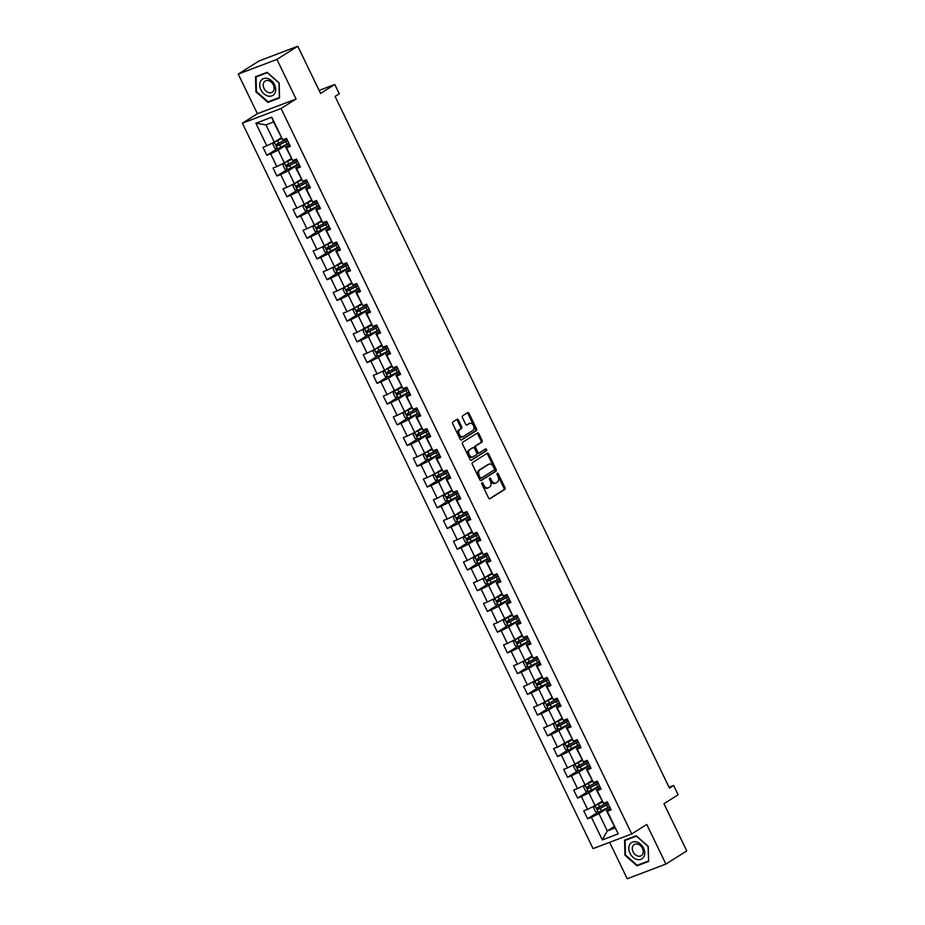 <?xml version="1.0" encoding="UTF-8"?>
<svg xmlns="http://www.w3.org/2000/svg" width="925" height="925" viewBox="0 0 925 925"><rect width="100%" height="100%" fill="white"/><g stroke="black" fill="none" stroke-linecap="round" stroke-linejoin="round"><path stroke-width="1.39" d="M481.994 482.815A1.018 0.671 69.2 0 0 481.867 484.087L488.573 497.951A1.457 0.96 69.2 0 0 490.019 498.737L504.761 489.429A1.457 0.96 69.2 0 0 504.946 487.614L498.24 473.75A1.018 0.671 69.2 0 0 497.095 474.467L497.962 476.271A4.66 3.064 69.2 0 1 497.361 482.098L496.135 482.873A4.66 3.064 69.2 0 1 495.765 483.058A4.66 3.064 69.2 0 1 491.499 480.353L490.632 478.56A1.018 0.671 69.2 0 0 489.487 479.277L490.354 481.069A4.66 3.064 69.2 0 1 489.753 486.897L488.516 487.683A4.66 3.064 69.2 0 1 488.157 487.857A4.66 3.064 69.2 0 1 483.879 485.151L483.012 483.359A1.018 0.671 69.2 0 0 481.994 482.815M458.488 420.135A1.457 0.96 69.2 0 0 457.042 419.349L452.903 421.962A1.457 0.96 69.2 0 0 452.718 423.777L460.153 439.178A1.457 0.96 69.2 0 0 461.61 439.965L476.34 430.657A1.457 0.96 69.2 0 0 476.537 428.842L469.091 413.44A1.457 0.96 69.2 0 0 467.645 412.654L462.65 415.811A1.457 0.96 69.2 0 0 462.454 417.626L465.645 424.217A1.457 0.96 69.2 0 0 467.09 425.003L469.565 423.442A3.897 2.555 69.2 0 1 469.877 423.292A3.897 2.555 69.2 0 1 473.554 425.789A3.897 2.555 69.2 0 1 472.941 430.426L463.24 436.542A3.897 2.555 69.2 0 1 462.939 436.704A3.897 2.555 69.2 0 1 459.262 434.207A3.897 2.555 69.2 0 1 459.864 429.57L461.483 428.541A1.457 0.96 69.2 0 0 461.667 426.726L458.488 420.135L457.447 420.528A1.457 0.96 69.2 0 0 456.522 419.672M609.621 842.34L627.231 878.75L665.907 864.066L686.755 850.907L663.953 803.721L678.129 794.772L673.631 785.464L669.457 788.1L335.093 96.42L339.255 93.783L334.757 84.487L319.125 90.419M276.922 59.408L238.245 74.093L257.393 113.706L296.069 99.021L276.922 59.408L297.769 46.25L320.582 93.437L334.757 84.487M296.069 99.021L281.05 108.502L631.74 833.934L593.064 848.618L242.373 123.187L281.05 108.502M665.907 864.066L646.76 824.464L631.74 833.934M472.513 462.535A1.457 0.96 69.2 0 0 472.328 464.35L479.774 479.751A1.457 0.96 69.2 0 0 481.22 480.538L495.962 471.23A1.457 0.96 69.2 0 0 496.147 469.414L488.701 454.013A1.457 0.96 69.2 0 0 487.255 453.227L472.513 462.535M469.969 459.459L462.523 444.069A1.457 0.96 69.2 0 1 462.708 442.243L477.45 432.946A1.457 0.96 69.2 0 1 478.896 433.733L482.087 440.323A1.457 0.96 69.2 0 1 481.89 442.138L475.913 445.908A1.457 0.96 69.2 0 0 475.728 447.735L477.843 452.105A1.457 0.96 69.2 0 0 479.289 452.892L485.509 448.96A1.018 0.671 69.2 0 1 486.4 450.787L471.415 460.245A1.457 0.96 69.2 0 1 469.969 459.459M238.245 74.093L259.093 60.934L297.769 46.25M277.165 148.752L266.851 155.261L270.667 153.816L276.829 166.569L273.014 168.015L276.876 175.993L280.691 174.548L286.854 187.301L283.038 188.758L286.9 196.724L290.716 195.279L296.879 208.044L293.063 209.489L296.925 217.468L300.741 216.011L306.903 228.776L303.088 230.221L306.95 238.199L310.765 236.754L316.928 249.507L313.113 250.952L316.963 258.931L320.778 257.485L326.953 270.239L323.137 271.696L326.988 279.662L330.803 278.217L336.978 290.982L333.162 292.427L337.012 300.405L340.828 298.948L347.002 311.713L343.187 313.159L347.037 321.137L350.853 319.692L357.027 332.445L353.211 333.89L357.062 341.868L360.877 340.423L367.04 353.177L363.224 354.633L367.086 362.6L370.902 361.155L377.065 373.92L373.249 375.365L377.111 383.343L380.927 381.886L387.089 394.651L383.274 396.097L387.136 404.075L390.951 402.629L397.114 415.383L393.298 416.828L397.16 424.806L400.976 423.361L407.139 436.114L403.323 437.571L407.173 445.538L410.989 444.092L417.163 456.858L413.348 458.303L417.198 466.281L421.014 464.824L427.188 477.589L423.373 479.034L427.223 487.012L431.038 485.567L437.213 498.321L433.397 499.766L437.248 507.744L441.063 506.299L447.238 519.052L443.422 520.509L447.272 528.476L451.088 527.03L457.251 539.795L453.435 541.241L457.297 549.219L461.113 547.762L467.275 560.527L463.46 561.972L467.322 569.95L471.137 568.505L477.3 581.258L473.484 582.704L477.346 590.682L481.162 589.237L487.325 601.99L483.509 603.447L487.371 611.413L491.187 609.968L497.349 622.733L493.534 624.178L497.384 632.157L501.2 630.7L507.374 643.465L503.558 644.91L507.409 652.888L511.224 651.443L517.399 664.196L513.583 665.642L517.433 673.62L521.249 672.174L527.423 684.928L523.608 686.385L527.458 694.351L531.274 692.906L537.448 705.671L533.632 707.116L537.483 715.094L541.298 713.638L547.461 726.403L543.646 727.848L547.507 735.826L551.323 734.381L557.486 747.134L553.67 748.579L557.532 756.558L561.348 755.112L567.511 767.866L563.695 769.322L567.557 777.289L571.373 775.844L577.535 788.609L573.72 790.054L577.582 798.032L581.397 796.575L587.56 809.34L583.744 810.786L587.595 818.764L591.41 817.318L602.337 839.912L618.224 833.876L606.465 810.763L610.373 808.288M266.851 155.261L263.001 147.283L266.816 145.838L255.89 123.245L271.777 117.209L282.703 139.802L286.519 138.357L290.369 146.335L286.553 147.78L292.728 160.545L296.543 159.088L300.394 167.067L296.578 168.512L302.741 181.277L306.557 179.832L310.418 187.798L306.603 189.255L312.766 202.008L316.581 200.563L320.443 208.541L316.627 209.987L322.79 222.74L326.606 221.295L330.468 229.273L326.652 230.718L332.815 243.483L336.631 242.026L340.481 250.004L336.677 251.45L342.84 264.215L346.655 262.769L350.506 270.736L346.69 272.193L352.864 284.946L356.68 283.501L360.53 291.479L356.715 292.924L362.889 305.678L366.705 304.233L370.555 312.211L366.739 313.656L372.914 326.421L376.729 324.964L380.58 332.942L376.764 334.387L382.938 347.153L386.754 345.707L390.604 353.674L386.789 355.131L392.952 367.884L396.767 366.439L400.629 374.417L396.813 375.862L402.976 388.616L406.792 387.17L410.654 395.148L406.838 396.594L413.001 409.359L416.817 407.902L420.678 415.88L416.863 417.325L423.026 430.09L426.841 428.645L430.692 436.612L426.887 438.068L433.05 450.822L436.866 449.377L440.716 457.355L436.901 458.8L443.075 471.553L446.891 470.108L450.741 478.086L446.925 479.532L453.1 492.297L456.915 490.84L460.766 498.818L456.95 500.263L463.124 513.028L466.94 511.583L470.79 519.549L466.975 521.006L473.149 533.76L476.965 532.314L480.815 540.281L476.999 541.738L483.162 554.491L486.978 553.046L490.84 561.024L487.024 562.469L493.187 575.234L497.002 573.778L500.864 581.756L497.049 583.201L503.212 595.966L507.027 594.521L510.889 602.487L507.073 603.933L513.236 616.697L517.052 615.252L520.902 623.219L517.098 624.676L523.261 637.429L527.077 635.984L530.927 643.962L527.111 645.407L533.286 658.172L537.101 656.715L540.952 664.693L537.136 666.139L543.31 678.904L547.126 677.458L550.976 685.425L547.161 686.87L553.335 699.635L557.151 698.19L561.001 706.157L557.185 707.613L563.36 720.367L567.175 718.922L571.026 726.9L567.21 728.345L573.373 741.11L577.188 739.653L581.05 747.631L577.235 749.077L583.398 761.842L587.213 760.385L591.075 768.363L587.259 769.808L593.422 782.573L597.238 781.128L601.1 789.094L597.284 790.551L603.447 803.305L607.263 801.859L611.113 809.837L607.309 811.283L618.224 833.876M291.178 158.568L284.357 162.881L278.182 150.116L288.924 143.34M289.629 144.786L285.709 147.26L292.728 160.545M278.182 150.116L270.667 153.816M284.357 162.881L276.829 166.569M286.553 147.78L285.709 147.26M301.203 179.3L294.381 183.613L288.207 170.859L298.948 164.072M299.642 165.529L295.734 167.992L302.741 181.277M288.207 170.859L280.691 174.548M294.381 183.613L286.854 187.301M296.578 168.512L295.734 167.992M311.228 200.043L304.394 204.344L298.232 191.591L308.973 184.815M309.667 186.26L305.759 188.735L312.766 202.008M298.232 191.591L290.716 195.279M304.394 204.344L296.879 208.044M306.603 189.255L305.759 188.735M321.252 220.774L314.419 225.087L308.256 212.322L318.998 205.547M319.692 206.992L315.783 209.466L322.79 222.74M308.256 212.322L300.741 216.011M314.419 225.087L306.903 228.776M316.627 209.987L315.783 209.466M331.266 241.506L324.444 245.819L318.281 233.054L329.011 226.278M329.716 227.723L325.808 230.198L332.815 243.483M318.281 233.054L310.765 236.754M324.444 245.819L316.928 249.507M326.652 230.718L325.808 230.198M341.29 262.238L334.468 266.55L328.306 253.785L339.036 247.01M339.741 248.467L335.821 250.929L342.84 264.215M328.306 253.785L320.778 257.485M334.468 266.55L326.953 270.239M336.677 251.45L335.821 250.929M351.315 282.981L344.493 287.282L338.319 274.528L349.06 267.741M349.766 269.198L345.846 271.673L352.864 284.946M338.319 274.528L330.803 278.217M344.493 287.282L336.978 290.982M346.69 272.193L345.846 271.673M361.34 303.712L354.518 308.025L348.343 295.26L359.085 288.484M359.79 289.93L355.871 292.404L362.889 305.678M348.343 295.26L340.828 298.948M354.518 308.025L347.002 311.713M356.715 292.924L355.871 292.404M371.677 325.091L364.554 328.791L358.368 315.992L369.11 309.216M357.027 332.445L371.364 324.444M369.815 310.661L365.895 313.136L372.914 326.421M358.368 315.992L350.853 319.692M366.739 313.656L365.895 313.136M381.389 345.175L374.567 349.488L368.393 336.723L379.134 329.947M379.84 331.404L375.92 333.867L382.938 347.153M368.393 336.723L360.877 340.423M374.567 349.488L367.04 353.177M376.764 334.387L375.92 333.867M391.414 365.918L384.592 370.22L378.417 357.466L389.159 350.679M389.853 352.136L385.945 354.61L392.952 367.884M378.417 357.466L370.902 361.155M384.592 370.22L377.065 373.92M386.789 355.131L385.945 354.61M401.739 387.286L394.628 390.998L388.442 378.198L399.184 371.422M387.089 394.651L401.438 386.65M399.877 372.868L395.969 375.342L402.976 388.616M388.442 378.198L380.927 381.886M396.813 375.862L395.969 375.342M411.463 407.382L404.63 411.694L398.467 398.929L409.208 392.154M409.902 393.599L405.994 396.073L413.001 409.359M398.467 398.929L390.951 402.629M404.63 411.694L397.114 415.383M406.838 396.594L405.994 396.073M421.476 428.113L414.654 432.426L408.492 419.661L419.222 412.885M419.927 414.342L416.019 416.805L423.026 430.09M408.492 419.661L400.976 423.361M414.654 432.426L407.139 436.114M416.863 417.325L416.019 416.805M431.501 448.856L424.679 453.158L418.516 440.404L429.246 433.617M429.952 435.074L426.032 437.548L433.05 450.822M418.516 440.404L410.989 444.092M424.679 453.158L417.163 456.858M426.887 438.068L426.032 437.548M441.526 469.588L434.704 473.889L428.541 461.136L439.271 454.36M439.976 455.805L436.057 458.28L443.075 471.553M428.541 461.136L421.014 464.824M434.704 473.889L427.188 477.589M436.901 458.8L436.057 458.28M451.863 490.955L444.74 494.667L438.554 481.867L449.296 475.092M437.213 498.321L451.55 490.319M450.001 476.537L446.081 479.011L453.1 492.297M438.554 481.867L431.038 485.567M446.925 479.532L446.081 479.011M461.575 511.051L454.753 515.364L448.579 502.599L459.32 495.823M460.026 497.28L456.106 499.743L463.124 513.028M448.579 502.599L441.063 506.299M454.753 515.364L447.238 519.052M456.95 500.263L456.106 499.743M471.6 531.794L464.778 536.095L458.603 523.342L469.345 516.555M470.05 518.012L466.131 520.486L473.149 533.76M458.603 523.342L451.088 527.03M464.778 536.095L457.251 539.795M466.975 521.006L466.131 520.486M481.925 553.162L474.814 556.873L468.628 544.073L479.37 537.298M467.275 560.527L481.624 552.526M480.063 538.743L476.155 541.217L483.162 554.491M468.628 544.073L461.113 547.762M476.999 541.738L476.155 541.217M491.649 573.257L484.816 577.57L478.653 564.805L489.394 558.029M490.088 559.475L486.18 561.949L493.187 575.234M478.653 564.805L471.137 568.505M484.816 577.57L477.3 581.258M487.024 562.469L486.18 561.949M501.674 593.989L494.84 598.302L488.678 585.537L499.419 578.761M500.113 580.218L496.205 582.681L503.212 595.966M488.678 585.537L481.162 589.237M494.84 598.302L487.325 601.99M497.049 583.201L496.205 582.681M511.999 615.368L504.888 619.079L498.702 606.28L509.432 599.493M497.349 622.733L511.687 614.732M510.137 600.949L506.229 603.424L513.236 616.697M498.702 606.28L491.187 609.968M507.073 603.933L506.229 603.424M521.712 635.463L514.89 639.765L508.727 627.011L519.457 620.236M520.162 621.681L516.254 624.155L523.261 637.429M508.727 627.011L501.2 630.7M514.89 639.765L507.374 643.465M517.098 624.676L516.254 624.155M531.736 656.195L524.914 660.508L518.752 647.743L529.482 640.967M530.187 642.413L526.267 644.887L533.286 658.172M518.752 647.743L511.224 651.443M524.914 660.508L517.399 664.196M527.111 645.407L526.267 644.887M542.073 677.574L534.951 681.274L528.765 668.474L539.506 661.699M527.423 684.928L541.761 676.927M540.212 663.156L536.292 665.618L543.31 678.904M528.765 668.474L521.249 672.174M537.136 666.139L536.292 665.618M551.786 697.67L544.964 701.971L538.789 689.218L549.531 682.43M550.236 683.887L546.317 686.362L553.335 699.635M538.789 689.218L531.274 692.906M544.964 701.971L537.448 705.671M547.161 686.87L546.317 686.362M561.81 718.401L554.988 722.702L548.814 709.949L559.556 703.173M560.261 704.619L556.341 707.093L563.36 720.367M548.814 709.949L541.298 713.638M554.988 722.702L547.461 726.403M557.185 707.613L556.341 707.093M572.147 739.769L565.025 743.48L558.839 730.681L569.58 723.905M557.486 747.134L571.835 739.133M570.274 725.35L566.366 727.825L573.373 741.11M558.839 730.681L551.323 734.381M567.21 728.345L566.366 727.825M581.86 759.864L575.026 764.177L568.863 751.412L579.605 744.637M580.299 746.093L576.391 748.556L583.398 761.842M568.863 751.412L561.348 755.112M575.026 764.177L567.511 767.866M577.235 749.077L576.391 748.556M591.884 780.607L585.051 784.909L578.888 772.155L589.63 765.368M590.323 766.825L586.415 769.299L593.422 782.573M578.888 772.155L571.373 775.844M585.051 784.909L577.535 788.609M587.259 769.808L586.415 769.299M601.897 801.339L595.076 805.64L588.913 792.887L599.643 786.111M600.348 787.557L596.44 790.031L603.447 803.305M588.913 792.887L581.397 796.575M595.076 805.64L587.56 809.34M597.284 790.551L596.44 790.031M614.107 826.592L607.286 830.904L598.938 813.618L609.668 806.843M598.938 813.618L591.41 817.318M614.813 828.037L607.286 830.904L602.337 839.912M607.309 811.283L606.465 810.763M257.393 113.706L242.373 123.187M673.631 785.464L669.029 787.21M282.703 139.802L273.499 122.007L265.972 124.863L274.332 142.149L281.154 137.837M271.777 117.209L273.499 122.007M265.972 124.863L255.89 123.245M281.466 138.472L266.816 145.838M597.908 812.254L587.595 818.764M587.884 791.522L577.582 798.032M577.859 770.791L567.557 777.289M567.834 750.048L557.532 756.558M557.821 729.316L547.507 735.826M547.797 708.585L537.483 715.094M537.772 687.853L527.458 694.351M527.747 667.11L517.433 673.62M517.722 646.378L507.409 652.888M507.698 625.647L497.384 632.157M497.673 604.915L487.371 611.413M487.648 584.172L477.346 590.682M477.624 563.441L467.322 569.95M467.611 542.709L457.297 549.219M457.586 521.977L447.272 528.476M447.561 501.234L437.248 507.744M437.537 480.503L427.223 487.012M427.512 459.771L417.198 466.281M417.487 439.04L407.173 445.538M407.462 418.297L397.16 424.806M397.438 397.565L387.136 404.075M387.413 376.833L377.111 383.343M377.4 356.102L367.086 362.6M367.375 335.359L357.062 341.868M357.351 314.627L347.037 321.137M347.326 293.896L337.012 300.405M337.301 273.164L326.988 279.662M327.277 252.421L316.963 258.931M317.252 231.689L306.95 238.199M307.227 210.958L296.925 217.468M297.203 190.226L286.9 196.724M287.189 169.483L276.876 175.993M648.252 846.387L636.227 835.772L624.583 840.189L624.953 855.232L636.978 865.846L648.633 861.418L648.252 846.387M255.52 76.74L255.89 91.783L267.915 102.398L279.558 97.969L279.188 82.938L267.163 72.323L255.52 76.74M639.025 864.551L636.978 865.846M269.961 101.102L267.915 102.398M481.717 483.393A1.018 0.671 69.2 0 1 481.971 483.763L482.838 485.556A4.66 3.064 69.2 0 0 487.105 488.261L488.157 487.857M495.765 483.058L494.725 483.451A4.66 3.064 69.2 0 1 490.447 480.746L489.579 478.953A1.018 0.671 69.2 0 0 489.337 478.595M489.487 498.806L503.709 489.834A1.457 0.96 69.2 0 0 503.905 488.007L497.199 474.143A1.018 0.671 69.2 0 0 496.945 473.785M480.688 480.607L494.91 471.634A1.457 0.96 69.2 0 0 495.106 469.808L487.66 454.418A1.457 0.96 69.2 0 0 486.747 453.551M480.225 477.589A1.018 0.671 69.2 0 0 481.243 478.144L494.181 469.969A1.018 0.671 69.2 0 0 494.308 468.697L493.395 466.813A4.66 3.064 69.2 0 0 489.117 464.107A4.66 3.064 69.2 0 0 488.758 464.292L479.913 469.865A4.66 3.064 69.2 0 0 479.312 475.693L480.225 477.589L479.173 477.982A1.018 0.671 69.2 0 0 480.191 478.537L481.069 478.202M488.469 464.396A4.66 3.064 69.2 0 0 488.076 464.5A4.66 3.064 69.2 0 0 487.706 464.685L488.758 464.292M479.173 477.982L478.26 476.097A4.66 3.064 69.2 0 1 478.861 470.27L487.706 464.685M479.058 452.984L478.248 453.285A1.457 0.96 69.2 0 1 476.803 452.498L474.687 448.128A1.457 0.96 69.2 0 1 474.872 446.312L480.85 442.532A1.457 0.96 69.2 0 0 481.035 440.716L477.855 434.126A1.457 0.96 69.2 0 0 476.942 433.27M470.883 460.326L485.347 451.192A1.018 0.671 69.2 0 0 484.931 449.33M469.715 449.828A3.897 2.555 69.2 0 0 469.102 454.464A3.897 2.555 69.2 0 0 472.791 456.962A3.897 2.555 69.2 0 0 473.091 456.811L476.514 454.649A1.457 0.96 69.2 0 0 476.699 452.834L474.583 448.463A1.457 0.96 69.2 0 0 473.137 447.665L468.674 450.221A3.897 2.555 69.2 0 0 468.062 454.857A3.897 2.555 69.2 0 0 471.738 457.355A3.897 2.555 69.2 0 0 472.039 457.204M472.328 447.978A1.457 0.96 69.2 0 0 472.085 448.07L473.137 447.665M468.674 450.221L472.085 448.07M462.199 436.947A3.897 2.555 69.2 0 1 461.887 437.097A3.897 2.555 69.2 0 1 458.21 434.6A3.897 2.555 69.2 0 1 458.823 429.963L460.442 428.946A1.457 0.96 69.2 0 0 460.627 427.119L457.447 420.528M469.16 423.604A3.897 2.555 69.2 0 0 468.825 423.685A3.897 2.555 69.2 0 0 468.524 423.835L469.565 423.442M466.558 425.084L468.524 423.835M461.066 440.034L475.3 431.05A1.457 0.96 69.2 0 0 475.485 429.235L468.05 413.845A1.457 0.96 69.2 0 0 467.137 412.978M602.21 801.975L595.099 805.687L593.642 807.814L595.573 811.792L598.313 812.335L607.783 807.629A11.354 1.133 -25.8 0 0 609.587 806.669M595.099 805.687L602.302 802.16M607.598 802.542A11.354 1.133 154.2 0 1 605.782 803.513L597.203 807.849L597.978 809.444L606.557 805.097A11.354 1.133 -25.8 0 0 608.372 804.137M608.268 803.941A9.423 0.937 154.2 0 1 606.014 805.155L599.169 808.681L598.406 807.097M636.55 841.935A9.643 7.203 -122.3 0 0 628.803 848.618A9.643 7.203 -122.3 0 0 636.99 859.475A9.643 7.203 -122.3 0 0 644.748 852.792A9.643 7.203 -122.3 0 0 636.55 841.935M637.614 844.074A6.602 4.937 -122.3 0 0 634.238 844.502A6.602 4.937 -122.3 0 0 632.654 850.722A6.602 4.937 -122.3 0 0 637.915 856.087A6.602 4.937 -122.3 0 0 641.279 855.66A6.602 4.937 -122.3 0 0 642.863 849.439A6.602 4.937 -122.3 0 0 637.614 844.074M648.425 860.99L637.14 865.268L625.485 854.989L625.127 840.42L636.412 836.131L648.055 846.421L648.622 860.863M626.826 839.333L625.127 840.42M260.908 89.829A9.643 7.203 -122.3 0 0 271.881 95.888A9.643 7.203 -122.3 0 0 274.505 84.672A9.643 7.203 -122.3 0 0 263.532 78.613A9.643 7.203 -122.3 0 0 260.908 89.829M264.041 88.395A6.602 4.937 -122.3 0 0 272.216 92.211A6.602 4.937 -122.3 0 0 273.349 84.857A6.602 4.937 -122.3 0 0 265.174 81.042A6.602 4.937 -122.3 0 0 264.041 88.395M267.337 72.682L278.992 82.973L279.362 97.541L268.077 101.819L256.422 91.54L256.052 76.96L267.475 72.601M257.763 75.885L256.052 76.96M592.185 781.243L585.074 784.955L583.629 787.071L585.548 791.06L588.288 791.592L597.758 786.897A11.354 1.133 -25.8 0 0 599.562 785.938M588.219 791.58L585.039 785.001L592.278 781.417M597.573 781.81A11.354 1.133 154.2 0 1 595.769 782.77L587.178 787.117L587.953 788.713L596.532 784.365A11.354 1.133 -25.8 0 0 598.348 783.406M598.244 783.209A9.423 0.937 154.2 0 1 595.989 784.423L589.156 787.95L588.381 786.354M582.16 760.512L575.049 764.212L573.604 766.339L575.523 770.328L578.264 770.86L587.733 766.154A11.354 1.133 -25.8 0 0 589.537 765.195M575.049 764.212L582.253 760.685M587.548 761.078A11.354 1.133 154.2 0 1 585.745 762.038L577.154 766.386L577.928 767.97L586.508 763.634A11.354 1.133 -25.8 0 0 588.323 762.674M588.219 762.478A9.423 0.937 154.2 0 1 585.976 763.692L579.131 767.218L578.356 765.622M572.228 739.954L565.025 743.48L563.579 745.608L565.51 749.597L568.239 750.129L577.709 745.423A11.354 1.133 -25.8 0 0 579.512 744.463M577.524 740.347A11.354 1.133 154.2 0 1 575.72 741.307L567.129 745.643L567.904 747.238L576.495 742.902A11.354 1.133 -25.8 0 0 578.298 741.942M578.206 741.746A9.423 0.937 154.2 0 1 575.951 742.96L569.106 746.487L568.332 744.891M562.123 719.037L555 722.749L553.555 724.876L555.486 728.854L558.214 729.397L567.684 724.691A11.354 1.133 -25.8 0 0 569.499 723.732M555 722.749L562.203 719.222M567.499 719.604A11.354 1.133 154.2 0 1 565.695 720.575L557.104 724.911L557.879 726.507L566.47 722.159A11.354 1.133 -25.8 0 0 568.274 721.199M568.181 721.003A9.423 0.937 154.2 0 1 565.927 722.217L559.082 725.743L558.307 724.159M552.098 698.306L544.975 702.017L543.53 704.133L545.461 708.122L548.19 708.666L557.659 703.96A11.354 1.133 -25.8 0 0 559.475 703M544.975 702.017L552.179 698.479M557.474 698.872A11.354 1.133 154.2 0 1 555.671 699.832L547.091 704.179L547.854 705.775L556.445 701.428A11.354 1.133 -25.8 0 0 558.249 700.468M558.157 700.271A9.423 0.937 154.2 0 1 555.902 701.485L549.057 705.012L548.282 703.416M542.154 677.747L534.951 681.274L533.505 683.402L535.436 687.391L538.165 687.923L547.635 683.217A11.354 1.133 -25.8 0 0 549.45 682.257M547.45 678.141A11.354 1.133 154.2 0 1 545.646 679.1L537.067 683.448L537.83 685.043L546.421 680.696A11.354 1.133 -25.8 0 0 548.224 679.736M548.132 679.54A9.423 0.937 154.2 0 1 545.877 680.754L539.032 684.28L538.257 682.685M532.048 656.831L524.938 660.543L523.481 662.67L525.412 666.659L528.14 667.191L537.622 662.485A11.354 1.133 -25.8 0 0 539.425 661.525M524.938 660.543L532.129 657.016M537.437 657.409A11.354 1.133 154.2 0 1 535.621 658.369L527.042 662.705L527.805 664.3L536.396 659.964A11.354 1.133 -25.8 0 0 538.2 659.005M538.107 658.808A9.423 0.937 154.2 0 1 535.852 660.022L529.007 663.549L528.244 661.953M522.024 636.099L514.913 639.811L513.456 641.938L515.387 645.916L518.116 646.459L527.597 641.753A11.354 1.133 -25.8 0 0 529.401 640.794M514.913 639.811L522.116 636.284M527.412 636.678A11.354 1.133 154.2 0 1 525.597 637.637L517.017 641.973L517.792 643.569L526.371 639.233A11.354 1.133 -25.8 0 0 528.175 638.262M528.082 638.065A9.423 0.937 154.2 0 1 525.828 639.279L518.983 642.806L518.22 641.222M512.092 615.553L504.853 619.126L503.431 621.195L505.362 625.184L508.103 625.728L517.572 621.022A11.354 1.133 -25.8 0 0 519.376 620.062M517.387 615.934A11.354 1.133 154.2 0 1 515.572 616.894L506.993 621.242L507.767 622.837L516.347 618.49A11.354 1.133 -25.8 0 0 518.162 617.53M518.058 617.333A9.423 0.937 154.2 0 1 515.803 618.548L508.958 622.074L508.195 620.478M501.974 594.636L494.863 598.348L493.418 600.464L495.337 604.453L498.078 604.985L507.547 600.279A11.354 1.133 -25.8 0 0 509.351 599.319M494.863 598.348L502.067 594.81M507.363 595.203A11.354 1.133 154.2 0 1 505.559 596.163L496.968 600.51L497.743 602.106L506.322 597.758A11.354 1.133 -25.8 0 0 508.137 596.798M508.033 596.602A9.423 0.937 154.2 0 1 505.778 597.816L498.945 601.343L498.17 599.747M491.95 573.893L484.839 577.605L483.393 579.732L485.313 583.721L488.053 584.253L497.523 579.547A11.354 1.133 -25.8 0 0 499.327 578.587M484.839 577.605L492.042 574.078M497.338 574.471A11.354 1.133 154.2 0 1 495.534 575.431L486.943 579.767L487.718 581.363L496.297 577.027A11.354 1.133 -25.8 0 0 498.113 576.067M498.008 575.87A9.423 0.937 154.2 0 1 495.765 577.084L488.92 580.611L488.146 579.015M482.017 553.347L474.814 556.873L473.369 559.001L475.3 562.978L478.028 563.522L487.498 558.816A11.354 1.133 -25.8 0 0 489.302 557.856M487.313 553.74A11.354 1.133 154.2 0 1 485.509 554.699L476.918 559.035L477.693 560.631L486.284 556.295A11.354 1.133 -25.8 0 0 488.088 555.324M487.995 555.127A9.423 0.937 154.2 0 1 485.741 556.341L478.896 559.868L478.121 558.284M471.912 532.43L464.789 536.142L463.344 538.257L465.275 542.247L468.004 542.79L477.473 538.084A11.354 1.133 -25.8 0 0 479.289 537.124M464.789 536.142L471.993 532.615M477.288 532.997A11.354 1.133 154.2 0 1 475.485 533.956L466.894 538.304L467.668 539.899L476.259 535.552A11.354 1.133 -25.8 0 0 478.063 534.592M477.971 534.396A9.423 0.937 154.2 0 1 475.716 535.61L468.871 539.136L468.096 537.541M461.887 511.698L454.765 515.41L453.319 517.526L455.25 521.515L457.979 522.047L467.449 517.341A11.354 1.133 -25.8 0 0 469.264 516.381M454.765 515.41L461.968 511.872M467.264 512.265A11.354 1.133 154.2 0 1 465.46 513.225L456.881 517.572L457.644 519.168L466.235 514.82A11.354 1.133 -25.8 0 0 468.038 513.861M467.946 513.664A9.423 0.937 154.2 0 1 465.691 514.878L458.846 518.405L458.072 516.809M451.943 491.14L444.74 494.667L443.295 496.794L445.226 500.783L447.954 501.315L457.424 496.609A11.354 1.133 -25.8 0 0 459.239 495.65M457.239 491.533A11.354 1.133 154.2 0 1 455.435 492.493L446.856 496.829L447.619 498.425L456.21 494.089A11.354 1.133 -25.8 0 0 458.014 493.129M457.921 492.933A9.423 0.937 154.2 0 1 455.667 494.147L448.822 497.673L448.047 496.078M441.838 470.224L434.727 473.935L433.27 476.063L435.201 480.04L437.93 480.584L447.411 475.878A11.354 1.133 -25.8 0 0 449.215 474.918M434.727 473.935L441.919 470.409M447.226 470.802A11.354 1.133 154.2 0 1 445.411 471.762L436.831 476.097L437.594 477.693L446.185 473.357A11.354 1.133 -25.8 0 0 447.989 472.386M447.897 472.189A9.423 0.937 154.2 0 1 445.642 473.403L438.797 476.942L438.034 475.346M431.813 449.492L424.702 453.204L423.245 455.32L425.176 459.309L427.905 459.852L437.386 455.146A11.354 1.133 -25.8 0 0 439.19 454.187M424.702 453.204L431.906 449.677M437.201 450.059A11.354 1.133 154.2 0 1 435.386 451.018L426.807 455.366L427.581 456.962L436.161 452.614A11.354 1.133 -25.8 0 0 437.964 451.654M437.872 451.458A9.423 0.937 154.2 0 1 435.617 452.672L428.772 456.198L428.009 454.603M421.788 428.761L414.678 432.472L413.221 434.588L415.152 438.577L417.892 439.109L427.362 434.403A11.354 1.133 -25.8 0 0 429.165 433.443M414.678 432.472L421.881 428.934M427.177 429.327A11.354 1.133 154.2 0 1 425.361 430.287L416.782 434.634L417.557 436.23L426.136 431.882A11.354 1.133 -25.8 0 0 427.951 430.923M427.847 430.726A9.423 0.937 154.2 0 1 425.592 431.94L418.748 435.467L417.984 433.871M411.764 408.029L404.653 411.729L403.208 413.857L405.127 417.846L407.867 418.377L417.337 413.672A11.354 1.133 -25.8 0 0 419.141 412.712M404.653 411.729L411.856 408.203M417.152 408.596A11.354 1.133 154.2 0 1 415.348 409.555L406.757 413.891L407.532 415.487L416.111 411.151A11.354 1.133 -25.8 0 0 417.927 410.191M417.822 409.995A9.423 0.937 154.2 0 1 415.568 411.209L408.734 414.735L407.96 413.14M401.832 387.471L394.628 390.998L393.183 393.125L395.102 397.114L397.842 397.646L407.312 392.94A11.354 1.133 -25.8 0 0 409.116 391.98M407.127 387.864A11.354 1.133 154.2 0 1 405.323 388.824L396.733 393.16L397.507 394.755L406.087 390.419A11.354 1.133 -25.8 0 0 407.902 389.448M407.798 389.252A9.423 0.937 154.2 0 1 405.555 390.466L398.71 394.004L397.935 392.408M391.714 366.554L384.603 370.266L383.158 372.382L385.078 376.371L387.818 376.914L397.288 372.208A11.354 1.133 -25.8 0 0 399.091 371.249M384.603 370.266L391.807 366.739M397.103 367.121A11.354 1.133 154.2 0 1 395.299 368.081L386.708 372.428L387.483 374.024L396.073 369.676A11.354 1.133 -25.8 0 0 397.877 368.717M397.785 368.52A9.423 0.937 154.2 0 1 395.53 369.734L388.685 373.261L387.91 371.665M381.701 345.823L374.579 349.534L373.133 351.65L375.064 355.639L377.793 356.171L387.263 351.465A11.354 1.133 -25.8 0 0 389.078 350.506M374.579 349.534L381.782 345.996M387.078 346.389A11.354 1.133 154.2 0 1 385.274 347.349L376.683 351.697L377.458 353.292L386.049 348.945A11.354 1.133 -25.8 0 0 387.853 347.985M387.76 347.788A9.423 0.937 154.2 0 1 385.505 349.002L378.66 352.529L377.886 350.933M371.757 325.265L364.554 328.791L363.109 330.919L365.04 334.908L367.768 335.44L377.238 330.734A11.354 1.133 -25.8 0 0 379.053 329.774M377.053 325.658A11.354 1.133 154.2 0 1 375.249 326.618L366.67 330.953L367.433 332.549L376.024 328.213A11.354 1.133 -25.8 0 0 377.828 327.253M377.735 327.057A9.423 0.937 154.2 0 1 375.481 328.271L368.636 331.797L367.861 330.202M361.652 304.348L354.529 308.06L353.084 310.187L355.015 314.176L357.744 314.708L367.213 310.002A11.354 1.133 -25.8 0 0 369.029 309.042M354.529 308.06L361.733 304.533M367.028 304.926A11.354 1.133 154.2 0 1 365.225 305.886L356.645 310.222L357.408 311.817L365.999 307.482A11.354 1.133 -25.8 0 0 367.803 306.522M367.711 306.314A9.423 0.937 154.2 0 1 365.456 307.528L358.611 311.066L357.836 309.47M351.627 283.617L344.505 287.328L343.059 289.444L344.99 293.433L347.719 293.977L357.2 289.271A11.354 1.133 -25.8 0 0 359.004 288.311M344.505 287.328L351.708 283.802M357.015 284.183A11.354 1.133 154.2 0 1 355.2 285.143L346.621 289.49L347.384 291.086L355.975 286.738A11.354 1.133 -25.8 0 0 357.778 285.779M357.686 285.582A9.423 0.937 154.2 0 1 355.431 286.796L348.586 290.323L347.823 288.727M341.603 262.885L334.492 266.597L333.035 268.713L334.966 272.702L337.694 273.233L347.176 268.528A11.354 1.133 -25.8 0 0 348.979 267.568M334.492 266.597L341.695 263.058M346.991 263.452A11.354 1.133 154.2 0 1 345.175 264.411L336.596 268.759L337.371 270.354L345.95 266.007A11.354 1.133 -25.8 0 0 347.754 265.047M347.661 264.851A9.423 0.937 154.2 0 1 345.407 266.065L338.562 269.591L337.798 267.996M331.578 242.153L324.467 245.853L323.01 247.981L324.941 251.97L327.681 252.502L337.151 247.796A11.354 1.133 -25.8 0 0 338.955 246.836M324.467 245.853L331.67 242.327M336.966 242.72A11.354 1.133 154.2 0 1 335.151 243.68L326.571 248.016L327.346 249.611L335.925 245.275A11.354 1.133 -25.8 0 0 337.741 244.316M337.637 244.119A9.423 0.937 154.2 0 1 335.382 245.333L328.537 248.86L327.774 247.264M321.553 221.41L314.442 225.122L312.997 227.249L314.916 231.238L317.657 231.77L327.126 227.064A11.354 1.133 -25.8 0 0 328.93 226.105M314.442 225.122L321.646 221.595M326.941 221.988A11.354 1.133 154.2 0 1 325.137 222.948L316.547 227.284L317.321 228.88L325.901 224.544A11.354 1.133 -25.8 0 0 327.716 223.584M327.612 223.376A9.423 0.937 154.2 0 1 325.357 224.59L318.524 228.128L317.749 226.532M311.528 200.679L304.417 204.39L302.972 206.506L304.892 210.495L307.632 211.039L317.102 206.333A11.354 1.133 -25.8 0 0 318.905 205.373M304.417 204.39L311.621 200.864M316.917 201.245A11.354 1.133 154.2 0 1 315.113 202.205L306.522 206.552L307.297 208.148L315.876 203.801A11.354 1.133 -25.8 0 0 317.691 202.841M317.587 202.644A9.423 0.937 154.2 0 1 315.344 203.858L308.499 207.385L307.724 205.789M301.504 179.947L294.393 183.659L292.947 185.775L294.867 189.764L297.607 190.296L307.077 185.59A11.354 1.133 -25.8 0 0 308.881 184.63M294.393 183.659L301.596 180.121M306.892 180.514A11.354 1.133 154.2 0 1 305.088 181.473L296.497 185.821L297.272 187.417L305.851 183.069A11.354 1.133 -25.8 0 0 307.667 182.109M307.574 181.913A9.423 0.937 154.2 0 1 305.319 183.127L298.474 186.653L297.7 185.058M291.491 159.216L284.368 162.916L282.923 165.043L284.854 169.032L287.582 169.564L297.052 164.858A11.354 1.133 -25.8 0 0 298.868 163.898M284.368 162.916L291.572 159.389M296.867 159.782A11.354 1.133 154.2 0 1 295.063 160.742L286.472 165.078L287.247 166.673L295.838 162.338A11.354 1.133 -25.8 0 0 297.642 161.378M297.549 161.181A9.423 0.937 154.2 0 1 295.295 162.395L288.45 165.922L287.675 164.326M281.547 138.657L274.343 142.184L272.898 144.312L274.829 148.301L277.558 148.833L287.028 144.127A11.354 1.133 -25.8 0 0 288.843 143.167M286.843 139.051A11.354 1.133 154.2 0 1 285.039 140.01L276.459 144.346L277.222 145.942L285.813 141.606A11.354 1.133 -25.8 0 0 287.617 140.646M287.525 140.438A9.423 0.937 154.2 0 1 285.27 141.652L278.425 145.19L277.65 143.595M482.838 485.556L483.879 485.151M489.579 478.953L490.632 478.56M490.447 480.746L491.499 480.353M497.199 474.143L498.24 473.75M503.905 488.007L504.946 487.614M503.709 489.834L504.761 489.429M481.971 483.763L483.012 483.359M487.66 454.418L488.701 454.013M495.106 469.808L496.147 469.414M494.91 471.634L495.962 471.23M478.861 470.27L479.913 469.865M478.26 476.097L479.312 475.693M477.855 434.126L478.896 433.733M481.035 440.716L482.087 440.323M480.85 442.532L481.89 442.138M474.872 446.312L475.913 445.908M474.687 448.128L475.728 447.735M476.803 452.498L477.843 452.105M485.347 451.192L486.4 450.787M460.627 427.119L461.667 426.726M460.442 428.946L461.483 428.541M458.823 429.963L459.864 429.57M468.05 413.845L469.091 413.44M475.485 429.235L476.537 428.842M475.3 431.05L476.34 430.657M595.064 805.744L598.244 812.323M606.557 805.097L607.783 807.629M605.343 802.588L605.782 803.513M600.348 808.323L601.574 810.843M598.359 804.195L599.573 806.727M599.169 808.681L597.978 809.444M596.532 784.365L597.758 786.897M595.318 781.856L595.769 782.77M590.323 787.58L591.549 790.112M588.335 783.463L589.549 785.984M589.156 787.95L587.953 788.713M575.015 764.27L578.194 770.849M586.508 763.634L587.733 766.154M585.294 761.125L585.745 762.038M580.299 766.848L581.524 769.369M578.31 762.732L579.536 765.253M579.131 767.218L577.928 767.97M564.99 743.538L568.17 750.117M576.495 742.902L577.709 745.423M575.269 740.382L575.72 741.307M570.274 746.117L571.5 748.637M568.285 741.989L569.511 744.521M569.106 746.487L567.904 747.238M554.965 722.807L558.145 729.386M566.47 722.159L567.684 724.691M565.244 719.65L565.695 720.575M560.261 725.385L561.475 727.906M558.261 721.257L559.486 723.789M559.082 725.743L557.879 726.507M544.941 702.063L548.12 708.643M556.445 701.428L557.659 703.96M555.231 698.918L555.671 699.832M550.236 704.642L551.45 707.174M548.236 700.526L549.462 703.046M549.057 705.012L547.854 705.775M534.916 681.332L538.096 687.911M546.421 680.696L547.635 683.217M545.207 678.187L545.646 679.1M540.212 683.91L541.426 686.431M538.211 679.794L539.437 682.315M539.032 684.28L537.83 685.043M524.891 660.6L528.071 667.179M536.396 659.964L537.622 662.485M535.182 657.444L535.621 658.369M530.187 663.179L531.401 665.699M528.198 659.051L529.412 661.583M529.007 663.549L527.805 664.3M514.867 639.869L518.058 646.448M526.371 639.233L527.597 641.753M525.157 636.712L525.597 637.637M520.162 642.447L521.388 644.968M518.173 638.319L519.387 640.852M518.983 642.806L517.792 643.569M504.853 619.126L508.033 625.705M516.347 618.49L517.572 621.022M515.132 615.981L515.572 616.894M510.137 621.704L511.363 624.236M508.149 617.588L509.363 620.108M508.958 622.074L507.767 622.837M494.829 598.394L498.008 604.973M506.322 597.758L507.547 600.279M505.108 595.249L505.559 596.163M500.113 600.972L501.338 603.493M498.124 596.856L499.338 599.377M498.945 601.343L497.743 602.106M484.804 577.663L487.984 584.242M496.297 577.027L497.523 579.547M495.083 574.506L495.534 575.431M490.088 580.241L491.314 582.762M488.099 576.113L489.325 578.645M488.92 580.611L487.718 581.363M474.779 556.931L477.959 563.51M486.284 556.295L487.498 558.816M485.058 553.774L485.509 554.699M480.063 559.509L481.289 562.03M478.075 555.382L479.3 557.914M478.896 559.868L477.693 560.631M464.755 536.188L467.934 542.767M476.259 535.552L477.473 538.084M475.034 533.043L475.485 533.956M470.039 538.766L471.264 541.298M468.05 534.65L469.276 537.171M468.871 539.136L467.668 539.899M454.73 515.456L457.91 522.035M466.235 514.82L467.449 517.341M465.021 512.311L465.46 513.225M460.026 518.035L461.24 520.567M458.025 513.918L459.251 516.439M458.846 518.405L457.644 519.168M444.705 494.725L447.885 501.304M456.21 494.089L457.424 496.609M454.996 491.568L455.435 492.493M450.001 497.303L451.215 499.824M448.001 493.175L449.226 495.708M448.822 497.673L447.619 498.425M434.681 473.993L437.86 480.572M446.185 473.357L447.411 475.878M444.971 470.837L445.411 471.762M439.976 476.572L441.19 479.092M437.988 472.444L439.202 474.976M438.797 476.942L437.594 477.693M424.656 453.25L427.847 459.829M436.161 452.614L437.386 455.146M434.947 450.105L435.386 451.018M429.952 455.828L431.177 458.361M427.963 451.712L429.177 454.233M428.772 456.198L427.581 456.962M414.643 432.518L417.822 439.097M426.136 431.882L427.362 434.403M424.922 429.373L425.361 430.287M419.927 435.097L421.153 437.629M417.938 430.981L419.152 433.501M418.748 435.467L417.557 436.23M404.618 411.787L407.798 418.366M416.111 411.151L417.337 413.672M414.897 408.63L415.348 409.555M409.902 414.365L411.128 416.886M407.913 410.249L409.127 412.77M408.734 414.735L407.532 415.487M394.593 391.055L397.773 397.634M406.087 390.419L407.312 392.94M404.873 387.899L405.323 388.824M399.877 393.634L401.103 396.154M397.889 389.506L399.114 392.038M398.71 394.004L397.507 394.755M384.569 370.312L387.748 376.891M396.073 369.676L397.288 372.208M394.848 367.167L395.299 368.081M389.853 372.891L391.078 375.423M387.864 368.774L389.09 371.295M388.685 373.261L387.483 374.024M374.544 349.581L377.724 356.16M386.049 348.945L387.263 351.465M384.823 346.436L385.274 347.349M379.828 352.159L381.054 354.691M377.839 348.043L379.065 350.563M378.66 352.529L377.458 353.292M364.519 328.849L367.699 335.428M376.024 328.213L377.238 330.734M374.81 325.692L375.249 326.618M369.815 331.428L371.029 333.948M367.815 327.311L369.04 329.832M368.636 331.797L367.433 332.549M354.495 308.118L357.674 314.697M365.999 307.482L367.213 310.002M364.785 304.961L365.225 305.886M359.79 310.696L361.004 313.217M357.79 306.568L359.016 309.1M358.611 311.066L357.408 311.817M344.47 287.374L347.65 293.953M355.975 286.738L357.2 289.271M354.761 284.229L355.2 285.143M349.766 289.953L350.98 292.485M347.777 285.837L348.991 288.357M348.586 290.323L347.384 291.086M334.445 266.643L337.637 273.222M345.95 266.007L347.176 268.528M344.736 263.498L345.175 264.411M339.741 269.221L340.967 271.753M337.752 265.105L338.966 267.626M338.562 269.591L337.371 270.354M324.432 245.911L327.612 252.49M335.925 245.275L337.151 247.796M334.711 242.755L335.151 243.68M329.716 248.49L330.942 251.01M327.728 244.373L328.942 246.894M328.537 248.86L327.346 249.611M314.408 225.18L317.587 231.759M325.901 224.544L327.126 227.064M324.687 222.023L325.137 222.948M319.692 227.758L320.917 230.279M317.703 223.63L318.917 226.162M318.524 228.128L317.321 228.88M304.383 204.437L307.562 211.016M315.876 203.801L317.102 206.333M314.662 201.292L315.113 202.205M309.667 207.015L310.892 209.547M307.678 202.899L308.904 205.419M308.499 207.385L307.297 208.148M294.358 183.705L297.538 190.284M305.851 183.069L307.077 185.59M304.637 180.56L305.088 181.473M299.642 186.283L300.868 188.816M297.653 182.167L298.879 184.688M298.474 186.653L297.272 187.417M284.333 162.973L287.513 169.552M295.838 162.338L297.052 164.858M294.613 159.817L295.063 160.742M289.618 165.552L290.843 168.073M287.629 161.436L288.854 163.956M288.45 165.922L287.247 166.673M274.309 142.242L277.488 148.821M285.813 141.606L287.028 144.127M284.599 139.085L285.039 140.01M279.604 144.82L280.818 147.341M277.604 140.692L278.83 143.225M278.425 145.19L277.222 145.942M480.11 478.583L481.162 478.179M488.076 464.5L489.117 464.107M478.132 453.342L479.173 452.949M471.738 457.355L472.791 456.962M472.201 448.012L473.253 447.608M461.887 437.097L462.939 436.704M468.825 423.685L469.877 423.292"/></g></svg>

